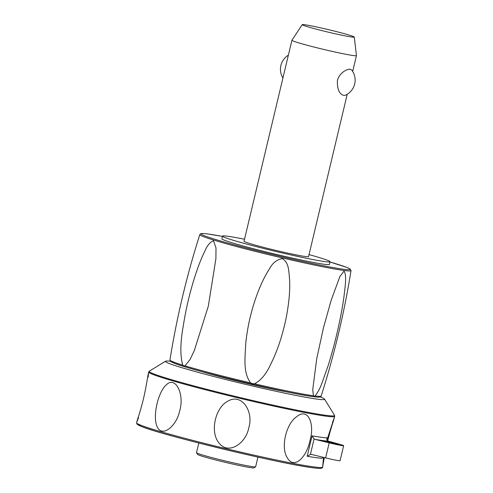 <?xml version="1.0" encoding="UTF-8"?>
<svg xmlns="http://www.w3.org/2000/svg" width="493" height="493" viewBox="0 0 493 493"><rect width="100%" height="100%" fill="white"/><g stroke="black" fill="none" stroke-linecap="round" stroke-linejoin="round"><path stroke-width="0.74" d="M354.282 37.055L356.433 55.61A33.16 1.541 -166.6 0 1 356.433 55.635A33.16 1.541 -166.6 0 1 353.487 55.58A33.16 1.541 -166.6 0 1 317.104 47.815A33.16 1.541 -166.6 0 1 291.918 40.266A33.16 1.541 -166.6 0 1 291.924 40.241L302.215 24.65A26.764 1.245 -166.6 0 1 304.588 24.718A26.764 1.245 -166.6 0 1 333.736 30.93A26.764 1.245 -166.6 0 1 354.282 37.055A26.764 1.245 -166.6 0 1 351.897 37.03A26.764 1.245 -166.6 0 1 322.323 30.708A26.764 1.245 -166.6 0 1 302.215 24.65M291.918 40.266L244.041 241.237A33.16 1.541 -166.6 0 0 269.221 248.786A33.16 1.541 -166.6 0 0 305.605 256.551A33.16 1.541 -166.6 0 0 308.556 256.606L347.232 94.249M343.991 95.426C339.369 94.342 337.163 89.412 337.385 80.624C339.27 72.816 347.331 68.675 350.227 69.254L351.725 70.043A16.583 16.583 0 0 1 345.346 95.248L343.991 95.426M309.031 254.61A55.271 2.564 -166.6 0 1 330.063 261.728A55.271 2.564 -166.6 0 1 253.833 245.976A55.271 2.564 -166.6 0 1 222.534 236.11A55.271 2.564 -166.6 0 1 244.516 239.241M330.063 261.728L329.423 264.414A55.271 2.564 -166.6 0 1 253.192 248.663A55.271 2.564 -166.6 0 1 221.893 238.797L222.534 236.11M343.997 271.168C347.201 275.094 344.841 288.732 343.787 298.006C342.493 307.256 340.484 317.886 337.779 329.897C334.704 343.276 331.401 355.441 327.882 366.398L321.911 383.166C320.099 388.219 317.812 392.49 315.039 395.965L314.096 396.162L313.394 395.75L312.741 389.495L316.728 358.805L323.396 328.036L331.247 300.021L339.874 276.598L343.997 271.168M254.499 383.794L252.459 383.653L250.573 382.882C243.289 372.702 244.848 360.032 245.797 342.931C247.794 324.067 252.33 305.913 259.398 288.473C262.757 280.406 266.158 273.806 269.603 268.667C272.598 262.929 276.813 259.589 282.255 258.64C288.99 262.412 288.775 270.854 289.656 280.609C290.112 291.394 288.855 304.304 285.885 319.347C281.984 337.144 276.955 352.027 270.805 363.994C266.503 373.725 261.074 380.325 254.499 383.794A77.721 3.605 -166.6 0 0 313.394 395.75M185.004 365.818L183.834 365.794L182.73 365.116C180.062 355.638 180.247 342.536 183.297 325.805C186.225 307.053 190.668 288.88 196.633 271.298C199.449 263.17 202.161 256.489 204.78 251.257C207.196 245.459 210.11 241.958 213.512 240.75L216.002 248.004L215.903 258.646L208.348 306.054L194.291 350.652L190.008 359.613L185.004 365.818A77.721 3.605 -166.6 0 0 250.573 382.882M288.103 392.145A55.271 2.564 -166.6 0 1 222.528 377.379A55.271 2.564 -166.6 0 1 201.181 371.439M320.185 396.92A81.801 3.796 -166.6 0 1 324.517 399.09A81.801 3.796 -166.6 0 1 211.744 375.968A81.801 3.796 -166.6 0 1 165.549 361.215A81.801 3.796 -166.6 0 1 170.393 361.233M324.32 457.572L322.675 466.489L323.525 457.381M326.97 439.953L334.698 416.357A95.617 4.437 13.4 0 1 326.2 416.191A95.617 4.437 13.4 0 1 202.826 389.1A95.617 4.437 13.4 0 1 148.676 372.036L149.317 371.174A95.291 4.425 -166.6 0 0 203.134 388.361A95.291 4.425 -166.6 0 0 326.095 415.352A95.291 4.425 -166.6 0 0 334.513 415.297L334.698 416.357M332.522 422.267C337.089 410.835 331.641 424.639 327.617 441.21M248.811 427.647C245.841 444.113 227.279 456.037 218.091 441.728C210.067 430.451 215.768 407.28 227.735 401.259C241.533 392.656 253.913 411.396 248.811 427.647M310.023 440.415C306.88 456.666 294.05 470.612 286.957 457.214C280.69 446.954 286.205 423.697 296.601 416.739C308.113 407.008 314.916 423.968 310.023 440.415M314.115 438.869L315.304 439.436A98.378 4.566 13.4 0 0 322.977 440.594A98.378 4.566 13.4 0 0 328.332 441.143L327.42 440.613L326.822 439.368L327.099 437.839A95.617 4.437 -166.6 0 1 321.177 437.273A95.617 4.437 -166.6 0 1 312.057 435.867L307.194 456.278L310.405 454.429L314.115 438.869L312.057 435.867M328.332 441.143L339.184 444.162A12.713 0.592 -166.6 0 1 343.652 445.697L340.065 460.739A12.713 0.592 -166.6 0 1 325.62 457.892L311.471 454.423M311.718 454.472L310.405 454.429M322.502 457.128L322.237 458.25L322.502 457.128M343.652 445.697A12.713 0.592 -166.6 0 1 329.201 442.856L315.304 439.436M334.427 443.164A7.74 0.357 -166.6 0 1 338.808 444.544A7.74 0.357 -166.6 0 1 328.141 442.344A7.74 0.357 -166.6 0 1 323.759 440.958A7.74 0.357 -166.6 0 1 334.427 443.164M179.822 410.386C176.549 426.809 160.989 438.906 156.626 425.36C152.812 414.755 158.432 391.571 166.27 384.885C175.496 375.555 184.524 394.08 179.822 410.386M148.208 377.219C149.046 365.991 147.327 382.248 143.475 398.745C139.55 415.026 133.96 429.212 138.57 417.688M198.808 443.022L196.51 452.679A30.4 1.411 13.4 0 0 196.522 452.747A30.4 1.411 13.4 0 0 220.266 459.759A30.4 1.411 13.4 0 0 252.946 466.711A30.4 1.411 13.4 0 0 255.602 466.822A30.4 1.411 13.4 0 0 255.645 466.766L257.95 457.11M196.522 452.747L197.545 454.404A29.019 1.343 13.4 0 0 220.211 461.103A29.019 1.343 13.4 0 0 251.405 467.74A29.019 1.343 13.4 0 0 253.938 467.839L255.602 466.822M329.99 262.023A76.618 3.556 -166.6 0 1 343.375 269.227A76.618 3.556 -166.6 0 1 244.516 247.523A76.618 3.556 -166.6 0 1 207.941 233.984A76.618 3.556 -166.6 0 1 222.466 236.406L207.824 233.959C200.559 233.09 200.891 233.731 200.891 233.639L199.819 234.576A77.721 3.605 13.4 0 0 258.714 252.243A77.721 3.605 13.4 0 0 344.114 270.478A77.721 3.605 13.4 0 0 351.028 270.602L350.159 269.012L346.776 267.403L329.996 262.017M351.028 270.602C344.206 313.154 334.248 354.954 321.146 396.008A77.721 3.605 -166.6 0 1 315.039 395.965M171.182 360.981A76.618 3.556 13.4 0 0 225.597 377.817A76.618 3.556 13.4 0 0 313.03 396.606M182.73 365.116A77.721 3.605 -166.6 0 1 169.943 359.989L170.473 361.307L174.195 363.181C190.92 370.286 288.941 393.864 313.141 396.625C318.564 397.45 321.233 397.247 321.146 396.008M326.804 439.084L327.099 437.839M307.194 456.278A95.617 4.437 13.4 0 0 316.315 457.683A95.617 4.437 13.4 0 0 322.237 458.25M322.847 466.107L322.607 467.111A95.617 4.437 -166.6 0 1 314.109 466.945A95.617 4.437 -166.6 0 1 190.736 439.855A95.617 4.437 -166.6 0 1 136.586 422.791L136.82 421.786M325.62 457.892L329.201 442.856M137.769 423.857A94.508 4.388 13.4 0 0 205.643 444.748A94.508 4.388 13.4 0 0 312.876 467.765M288.362 55.179A16.583 16.583 0 0 0 282.92 78.011M215.903 258.646L215.885 259.016M194.439 350.307L194.291 350.652M339.72 276.93L339.874 276.591M199.819 234.576C186.718 275.63 176.759 317.437 169.943 359.989M324.517 399.09L334.513 415.297M322.607 467.111C322.86 468.547 319.649 468.769 312.987 467.783C282.933 464.363 160.736 434.918 141.214 426.377L137.054 424.208L136.586 422.791M148.245 373.848L148.676 372.036M165.549 361.215L149.317 371.174M352.674 71.417L356.433 55.635"/></g></svg>

